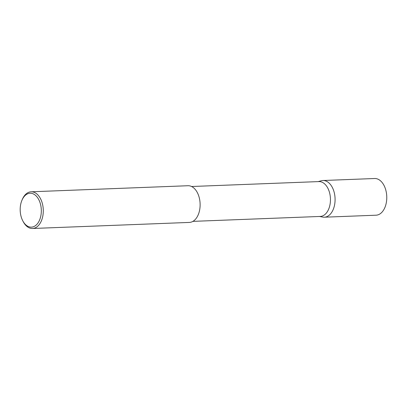 <?xml version="1.0" encoding="UTF-8"?>
<svg xmlns="http://www.w3.org/2000/svg" width="407" height="407" viewBox="0 0 407 407"><rect width="100%" height="100%" fill="white"/><g stroke="black" fill="none" stroke-linecap="round" stroke-linejoin="round"><path stroke-width="0.61" d="M318.142 181.614L321.337 180.754A18.356 11.427 87.8 0 1 322.934 180.51A18.356 11.427 87.8 0 1 334.391 205.794A18.356 11.427 87.8 0 1 324.354 217.201A18.356 11.427 87.8 0 1 322.741 217.079L319.49 216.473M322.934 180.51L374.618 178.515A18.356 11.427 87.8 0 1 386.08 203.795A18.356 11.427 87.8 0 1 376.037 215.201L324.354 217.201M191.575 186.508L318.905 181.583A17.44 10.857 87.8 0 1 329.792 205.606A17.44 10.857 87.8 0 1 320.253 216.443L192.923 221.367M20.818 203.77A16.962 10.557 -92.2 0 0 22.751 220.777A16.962 10.557 -92.2 0 0 40.68 216.595A16.962 10.557 -92.2 0 0 35.531 195.365A16.962 10.557 -92.2 0 0 21.958 200.239A16.962 10.557 -92.2 0 0 20.818 203.77M21.958 200.239L22.329 199.374A18.361 11.432 87.8 0 1 31.13 191.794A18.361 11.432 87.8 0 1 42.593 217.079A18.361 11.432 87.8 0 1 32.55 228.485A18.361 11.432 87.8 0 1 23.189 221.612L22.751 220.777M31.13 191.794L187.973 185.729A18.361 11.432 87.8 0 1 199.43 211.014A18.361 11.432 87.8 0 1 189.392 222.42L32.55 228.485"/></g></svg>
